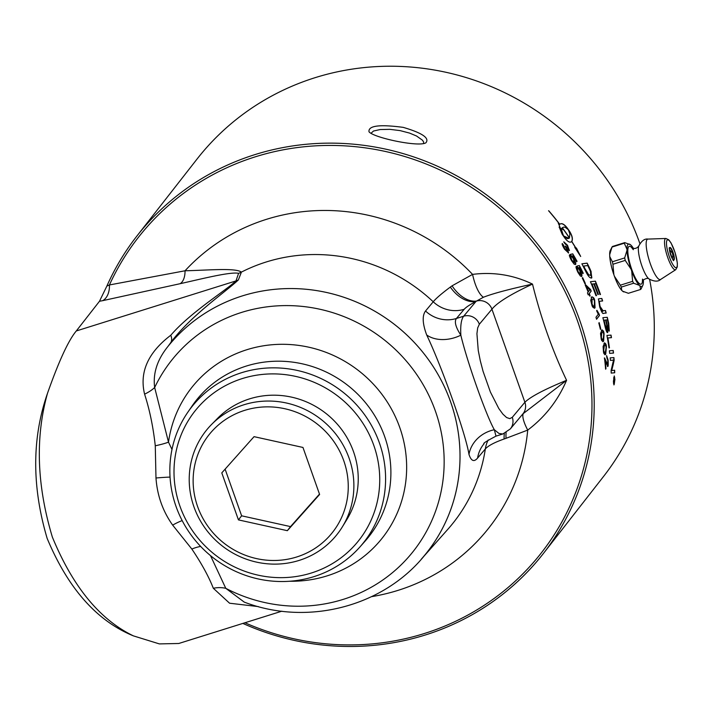 <?xml version="1.0" encoding="UTF-8"?>
<svg xmlns="http://www.w3.org/2000/svg" width="713" height="713" viewBox="0 0 713 713"><rect width="100%" height="100%" fill="white"/><g stroke="black" fill="none" stroke-linecap="round" stroke-linejoin="round"><path stroke-width="1.07" d="M281.849 611.193L178.767 643.491L159.364 643.901L133.393 635.871C99.847 619.686 72.842 586.781 52.379 537.139C36.791 485.339 35.16 437.39 47.495 393.309C58.867 361.099 68.466 340.315 76.3 330.957L99.481 301.269L106.861 286.091A257.883 247.803 38 0 1 136.878 236.065L196.957 159.159A257.883 247.803 38 0 1 438.477 70.756A257.883 247.803 38 0 1 639.632 242.875A257.883 247.803 38 0 1 639.918 243.694M47.495 393.309C31.907 438.094 31.791 486.444 47.138 538.351C67.985 588.341 96.736 620.845 133.393 635.871M136.878 236.065A257.883 247.803 38 0 1 378.398 147.662A257.883 247.803 38 0 1 579.553 319.789A257.883 247.803 38 0 1 543.342 553.555A257.883 247.803 38 0 1 242.848 623.412M591.327 297.223C593.056 296.742 594.179 297.802 594.704 300.396L595.052 307.775C593.368 308.212 592.262 307.089 591.737 304.415L590.72 300.36L591.942 296.724M599.731 293.961A257.883 247.803 -142 0 0 595.836 283.658A6090.544 356.25 160.8 0 0 594.294 283.81A257.883 247.803 38 0 1 598.376 294.478L597.842 294.54A257.883 247.803 -142 0 0 593.733 283.872A6199.437 361.776 160.3 0 0 592.013 284.068A257.883 247.803 38 0 1 596.523 295.645L595.979 295.708A257.883 247.803 -142 0 0 590.426 281.715A6170.614 372.863 -20 0 1 595.4 281.163A257.883 247.803 38 0 1 600.114 293.471A257.883 247.803 38 0 1 600.48 294.496L599.936 294.558A257.883 247.803 -142 0 0 599.731 293.961M403.255 127.377C379.583 124.214 368.166 125.675 369.004 131.771C373.55 137.707 418.683 147.368 425.911 142.787C429.77 138.081 422.212 132.939 403.255 127.377M588.243 294.915A257.883 247.803 -142 0 0 587.459 292.954L588.163 292.045A257.883 247.803 -142 0 0 585.248 285.173L585.587 284.745L590.56 289.514A257.883 247.803 38 0 1 591.202 291.118L589.286 293.578A257.883 247.803 38 0 1 590.132 295.735L589.803 296.162A257.883 247.803 -142 0 0 588.956 294.006L588.243 294.915M578.546 267.687L580.097 270.414L581.656 276.377L580.364 276.038L577.976 272.455C576.264 268.748 575.685 266.751 576.22 266.484A259.648 246.163 24.4 0 1 577.298 268.409L578.27 272.063L580.64 274.398L579.651 270.254L577.913 267.83A262.402 253.971 -113.7 0 0 577.031 266.02A7521.116 479.849 -25.4 0 1 579.339 265.548A257.883 247.803 38 0 1 583.216 273.195L582.869 273.632A257.883 247.803 -142 0 0 579.776 267.5L578.546 267.687L580.23 270.343C581.826 273.988 582.298 275.993 581.656 276.377L581.469 276.537M563.725 241.974L567.37 245.334L569.446 250.504L567.575 249.256L568.564 252.928L564.518 249.185C562.495 245.7 561.764 243.819 562.316 243.534A262.268 246.876 16.7 0 1 563.546 245.236L564.83 248.81L567.361 251.021L565.266 246.235L565.89 246.306C567.682 248.712 568.484 249.488 568.288 248.641L567.227 245.664L564.972 243.739A266.243 256.003 -104.4 0 0 563.858 241.894L567.503 245.254L569.366 250.584M567.575 249.256L568.448 253.035M559.652 224.345L559.75 224.274C561.603 222.795 564.081 223.989 567.165 227.866A257.883 247.803 38 0 1 569.607 231.351C572.281 235.7 573.002 239.069 571.79 241.466A257.883 247.803 38 0 1 575.685 247.714L576.434 248.026L580.685 256.484L574.749 247.331L575.498 247.643A257.883 247.803 -142 0 0 571.71 241.564C569.937 242.99 567.575 241.716 564.625 237.75A257.883 247.803 -142 0 0 562.183 234.256L559.152 226.966A257.883 247.803 38 0 1 561.692 230.397L563.493 235.887L568.956 238.374L569.375 237.999A257.883 247.803 -142 0 0 562.227 227.786A25.436 6.756 54.9 0 0 562.04 228.089A257.883 247.803 38 0 1 563.234 229.711L560.409 228.231L558.261 223.071A257.883 247.803 38 0 1 559.491 224.675A25.436 6.791 -126.1 0 1 559.678 224.372A257.883 247.803 -142 0 0 548.564 210.727L548.769 210.781A257.883 247.803 38 0 1 559.75 224.274L560.07 223.971M569.607 231.351A257.883 247.803 38 0 1 569.616 231.36L569.473 231.431A257.723 247.652 -142 0 0 568.395 229.88M572.013 255.976L573.707 258.632L575.516 264.47L574.161 264.166L571.568 260.682C569.669 257.063 569.001 255.111 569.562 254.844A259.648 246.448 23.9 0 1 570.739 256.707L571.853 260.29L574.393 262.544L573.243 258.48L571.363 256.127A262.402 253.516 -113.8 0 0 570.382 254.372A7521.116 578.19 -28.2 0 1 572.762 253.855A257.883 247.803 38 0 1 577.04 261.297L576.692 261.742A257.883 247.803 -142 0 0 573.279 255.762L572.013 255.976L573.84 258.561C575.614 262.108 576.175 264.077 575.516 264.47L575.338 264.621M585.008 283.979A257.883 247.803 -142 0 0 582.28 278.07L582.646 277.598A257.883 247.803 38 0 1 585.373 283.516L585.008 283.979M581.906 263.846A6174.036 487.05 -24.3 0 1 587.013 263.195A257.723 247.652 38 0 1 589.633 268.534L590.952 271.546L591.835 277.803C590.444 278.578 588.688 276.974 586.558 272.99L585.097 270.138A257.883 247.803 -142 0 0 581.879 263.801A6170.614 487.505 -24.3 0 1 587.147 263.133A257.883 247.803 38 0 1 589.767 268.471L591.095 271.493L591.451 278.115M621.353 287.072L633.625 283.23A24.848 18.779 178.5 0 0 632.627 281.341L620.346 285.191A24.848 18.779 178.5 0 0 621.353 287.072L621.718 290.387A22.263 5.134 -107.4 0 1 614.838 277.437L613.465 273.56A22.263 5.134 -107.4 0 1 609.74 256.564L609.668 253.837A22.263 5.134 -107.4 0 1 610.631 249.862M632.627 281.341L631.7 270.967A22.183 5.116 72.6 0 0 639.32 285.307L633.625 283.23M623.857 291.92A22.263 5.134 -107.4 0 1 623.019 291.537L621.718 290.387M623.019 291.537L623.233 291.59A22.183 5.116 -107.4 0 1 622.672 291.207L628.376 293.293L640.648 289.451L639.909 285.824A22.183 5.116 72.6 0 0 642.769 285.467A22.183 5.116 72.6 0 0 643.411 281.341L643.376 280.12A22.183 5.116 72.6 0 0 643.358 279.772M639.32 285.307L639.909 285.824M642.769 285.467L641.112 288.863A24.848 3.806 160.5 0 1 640.648 289.451M633.616 248.677A22.183 5.116 72.6 0 0 631.014 245.219L630.435 244.702A22.183 5.116 72.6 0 0 629.882 244.327A22.183 5.116 72.6 0 0 626.932 249.185L624.276 243.213A24.848 3.806 -19.5 0 0 624.74 242.625L612.467 246.475A24.848 3.806 -19.5 0 0 612.004 247.063L624.276 243.213M624.74 242.625L630.435 244.702M609.704 254.603L612.004 247.063L610.346 250.459A22.183 5.116 -107.4 0 0 609.704 254.603L609.668 253.837M609.74 256.564L612.396 261.778A24.848 22.584 -48.5 0 0 612.939 264.256L625.212 260.405A24.848 22.584 -48.5 0 0 624.668 257.928L612.396 261.778M624.668 257.928L626.968 250.406A22.183 5.116 72.6 0 0 631.085 269.229L625.212 260.405M626.932 249.185L626.968 250.406M612.939 264.256L613.866 274.657A22.183 5.116 -107.4 0 1 609.74 255.78M622.11 290.708A22.183 5.116 -107.4 0 1 614.463 276.332L620.346 285.191M614.838 277.437L614.463 276.332M613.866 274.657L613.465 273.56M631.085 269.229L631.7 270.967M642.484 280.984A19.821 4.572 -107.4 0 1 641.709 283.729A19.821 4.572 -107.4 0 1 629.811 263.186A19.821 4.572 -107.4 0 1 632.208 248.177M642.52 279.086L642.413 281.18L642.939 280.236C645.978 278.284 648.019 277.874 649.08 279.006A17.985 4.153 -107.4 0 1 648.99 278.943A17.985 4.153 -107.4 0 1 641.058 263.418A17.985 4.153 -107.4 0 1 638.714 246.145A17.985 4.153 -107.4 0 1 638.75 246.047C637.048 248.302 634.811 248.98 632.039 248.062L633.322 249.71M243.989 404.752A83.555 80.293 -142 0 0 211.449 424.591A83.555 80.293 -142 0 0 202.67 524.59A83.555 80.293 -142 0 0 299.112 560.418A83.555 80.293 -142 0 0 342.365 526.854A83.555 80.293 -142 0 0 335.128 433.246A83.555 80.293 -142 0 0 243.989 404.752M211.449 424.591L217.474 418.46A82.574 79.348 38 0 1 249.63 398.852A82.574 79.348 38 0 1 339.7 427.016A82.574 79.348 38 0 1 346.866 519.519L342.365 526.854M287.348 530.686L238.436 519.893L221.788 472.879L254.051 436.659L302.963 447.452L319.611 494.465L287.348 530.686L290.539 526.604L241.627 515.811L225.112 469.154M319.477 494.109L290.539 526.604M238.436 519.893L241.627 515.811M296.661 556.996A78.715 75.64 38 0 1 194.417 466.846A78.715 75.64 38 0 1 321.01 427.176A78.715 75.64 38 0 1 296.661 556.996M613.082 350.502A257.723 247.652 38 0 1 613.358 353.078A6174.036 9.839 176 0 1 609.686 353.363A257.883 247.803 -142 0 0 609.365 350.787A6174.036 1.961 -4.5 0 1 611.567 350.618A6174.036 1.961 -4.5 0 1 611.718 350.609M613.358 353.078L613.51 353.069A6170.614 9.1 176 0 1 609.713 353.363A6170.614 9.1 176 0 1 609.686 353.363L609.651 353.372M609.365 350.787A6170.614 2.692 -4.5 0 1 611.87 350.6A6170.614 2.692 -4.5 0 1 613.233 350.493A257.883 247.803 38 0 1 613.51 353.069M608.635 328.666C608.269 329.326 607.672 327.793 606.843 324.067A257.723 247.652 38 0 0 605.89 320.003L606.032 319.977A257.883 247.803 38 0 1 606.995 324.041C608.127 328.506 608.724 330.039 608.786 328.648L608.385 324.13A257.883 247.803 -142 0 0 607.405 319.879A6041.151 158.741 168.9 0 0 606.032 319.977M605.693 327.026L604.972 324.673A257.723 247.652 38 0 0 603.884 320.19L604.036 320.155A257.883 247.803 38 0 1 605.123 324.647L607.164 329.887L606.736 325.083A257.883 247.803 -142 0 0 605.542 320.021A6246.932 152.101 168.5 0 0 604.036 320.155M605.551 327.053L607.013 329.914M607.752 328.506L607.69 332.499C607.066 333.007 606.228 331.197 605.185 327.08A257.883 247.803 -142 0 0 602.877 317.677A6174.036 166.174 -11.8 0 1 607.128 317.33L607.28 317.303A257.883 247.803 38 0 1 608.715 323.372L609.285 331.001L607.601 328.533L607.423 332.632M607.128 317.33A257.723 247.652 38 0 1 608.563 323.399L609.018 331.135M602.877 317.677A6170.614 166.806 -11.8 0 1 607.28 317.303M592.013 284.068L591.87 284.122A257.723 247.652 38 0 1 596.362 295.663M594.294 283.81L594.152 283.863A257.723 247.652 38 0 1 598.225 294.496M590.435 281.751A6174.036 372.346 -20 0 1 595.257 281.216A257.723 247.652 38 0 1 600.319 294.514M587.664 273.578L584.954 268.917A257.723 247.652 38 0 0 583.555 266.118L583.689 266.056A257.883 247.803 38 0 1 585.088 268.854L588.671 274.79L590.774 275.334L590.462 271.448L589.25 268.694A257.883 247.803 -142 0 0 587.735 265.557A6157.495 472.389 156.3 0 0 583.689 266.056M587.53 273.64L588.528 274.844L590.64 275.396M614.454 378.906L614.205 379.227A257.883 247.803 38 0 1 614.205 380.145L614.321 381.134L614.454 379.771A257.883 247.803 -142 0 0 614.454 378.906L614.205 379.227M614.053 379.218A257.723 247.652 38 0 1 614.053 379.369L613.741 379.815A257.883 247.803 -142 0 0 613.741 379.058L614.561 378.006A257.883 247.803 38 0 1 614.561 379.628L614.267 381.954M614.045 380.145L614.267 381.134M613.733 382.239L613.724 383.006A257.883 247.803 -142 0 0 613.733 382.079L614.089 379.815A257.883 247.803 -142 0 0 614.089 379.369L613.741 379.61M614.365 381.045L614.196 381.865M614.41 378.202A257.723 247.652 38 0 1 614.41 378.906M614 380.867L614.062 381.321M614.223 381.918L614.107 380.867M614.116 384.075L614.793 379.628L614.151 376.794L613.528 381.25L613.893 384.129M614.223 376.731L613.617 378.042M613.438 382.926L613.822 384.155M614.241 375.992L614.722 377.997M614.49 382.961L613.848 384.868M614.151 376.072L614.927 379.459L614.098 384.797L613.403 381.41L614.312 375.965M599.063 322.757A257.723 247.652 38 0 1 600.604 328.916L600.364 329.228M600.391 329.353A257.883 247.803 -142 0 0 598.813 323.078L599.178 322.615A257.883 247.803 38 0 1 600.756 328.889L600.391 329.353M582.539 277.731A257.723 247.652 38 0 1 585.23 283.569L584.972 283.908M570.4 254.407A7525.359 577.717 -28.2 0 1 572.628 253.926A257.723 247.652 38 0 1 576.906 261.368L576.657 261.689M569.5 255.031A259.496 246.297 23.9 0 1 570.605 256.787L571.719 260.361L574.259 262.616M569.455 237.901L569.856 233.864L568.314 229.711L565.32 227.394L563.983 227.037L562.307 227.688A257.883 247.803 38 0 1 569.455 237.901L569.357 237.964M579.312 254.176L575.685 247.714M571.657 241.547C572.878 239.149 572.156 235.78 569.491 231.449M568.199 229.586A257.723 247.652 -142 0 0 567.04 227.955C563.956 224.078 561.487 222.884 559.625 224.363M558.466 223.579A257.723 247.652 -142 0 1 559.366 224.755L559.491 224.675M562.896 229.506A257.723 247.652 -142 0 0 561.924 228.178L562.04 228.089M568.894 238.409L567.2 238.65L563.475 236.101M574.883 247.509L575.498 247.643M563.368 235.976L561.568 230.477A257.723 247.652 -142 0 0 559.179 227.251M565.133 246.315L565.578 246.092L568.163 248.721M562.263 243.721A262.117 246.734 16.7 0 1 563.422 245.317L564.705 248.89L567.236 251.101M577.049 266.056A7525.359 479.323 -25.4 0 1 579.197 265.619A257.723 247.652 38 0 1 583.082 273.248L582.833 273.569M576.157 266.689A259.496 246.012 24.4 0 1 577.165 268.471L578.136 272.125L580.498 274.46M586.416 286.644L586.273 286.697A257.723 247.652 38 0 1 588.359 291.67L589.838 289.906L586.416 286.644A257.883 247.803 38 0 1 588.501 291.617M588.956 294.006L588.207 294.826M585.444 284.799L590.417 289.567A257.723 247.652 38 0 1 591.059 291.171L589.143 293.631A257.723 247.652 38 0 1 589.99 295.788L589.767 296.073M593.457 298.997L592.084 299.255L592.04 304.032C593.51 306.706 594.285 307.267 594.366 305.708L594.455 300.904L593.457 298.997L591.942 299.308C591.148 298.854 591.13 300.449 591.897 304.077C593.368 306.75 594.143 307.312 594.223 305.752M594.366 305.708L593.644 306.26M591.184 297.268C592.94 296.813 594.089 297.918 594.615 300.592L594.909 307.811L594.348 308.283M594.909 307.811L594.419 308.274M596.826 310.396L599 314.183A257.723 247.652 38 0 1 599.383 315.494L596.523 319.148M599.526 315.449L596.558 319.255A257.883 247.803 -142 0 0 595.97 317.24L598.287 314.273L596.621 310.806L596.968 310.36L599.152 314.148A257.883 247.803 38 0 1 599.526 315.449L599.383 315.494M603.064 332.196L601.834 332.418L601.335 337.311C602.378 340.083 603.002 340.671 603.225 339.085L603.759 334.183L603.064 332.196L601.683 332.445C601.032 331.964 600.863 333.595 601.193 337.329C602.227 340.101 602.85 340.698 603.073 339.112M603.225 339.085L602.458 339.638M601.95 329.816L603.911 333.844L603.474 341.233L602.868 341.723M601.353 330.306C602.948 329.896 603.849 331.064 604.063 333.818L603.626 341.206C602.111 341.607 601.246 340.44 601.041 337.686L600.524 333.506L602.03 329.798M603.474 341.233L602.94 341.723M605.551 345.217L604.374 345.44L603.697 350.35C604.562 353.149 605.132 353.746 605.408 352.151L606.121 347.222L605.551 345.217L604.223 345.457C603.626 344.967 603.394 346.598 603.546 350.368C604.41 353.158 604.981 353.764 605.257 352.169M605.408 352.151L604.633 352.694M604.615 342.81L606.273 346.883L605.542 354.308L604.936 354.798M604.009 343.309C605.533 342.908 606.335 344.094 606.424 346.866L605.702 354.29C604.25 354.682 603.483 353.496 603.403 350.734L603.091 346.518L604.686 342.793M605.542 354.308L605.007 354.798M604.321 358.015L607.592 364.254L607.806 360.404L606.852 357.864A260.584 254.416 -123 0 0 606.638 355.68L608.109 360.074C608.323 364.601 608.207 366.714 607.761 366.402L605.016 360.448A257.723 247.652 38 0 1 605.809 368.746L605.595 369.013M606.487 355.689L607.957 360.083L607.494 366.518M604.606 357.935L607.44 364.254M605.809 368.746L605.613 369.182A257.883 247.803 -142 0 0 604.472 357.997L604.472 357.997M605.168 360.439A257.883 247.803 38 0 1 605.961 368.737M598.332 299.023L599.125 298.756A6216.192 262.366 -15.9 0 1 601.683 298.506A257.723 247.652 38 0 1 602.485 300.975M601.683 298.506L601.825 298.462A257.883 247.803 38 0 1 602.637 300.966A6193.555 250.602 164.7 0 0 599.785 301.243L599.161 301.492L599.642 301.278L599.161 301.492L599.891 306.412C601.879 310.921 602.868 312.383 602.877 310.77A6157.04 198.972 -13.2 0 1 605.346 310.556A257.723 247.652 38 0 1 606.032 313.069M599.125 298.756L599.268 298.72A6212.743 262.945 -15.9 0 1 601.825 298.462M598.474 298.979L599.268 298.72L598.474 298.979L599.704 306.982C601.638 312.267 602.922 314.362 603.572 313.283A6156.47 186.12 167.4 0 1 606.184 313.052A257.883 247.803 38 0 0 605.497 310.52L605.346 310.556M599.785 301.243L599.303 301.447L600.043 306.376L603.02 310.734A6153.627 199.587 -13.2 0 1 605.497 310.52M607.868 337.953A257.883 247.803 38 0 1 609.428 347.873L608.982 347.908A257.883 247.803 -142 0 0 606.923 335.431A6174.036 75.204 -7.9 0 1 610.889 335.128L611.041 335.11A257.883 247.803 38 0 1 611.469 337.668A6164.892 62.771 172.7 0 0 607.868 337.953L607.717 337.971A257.723 247.652 38 0 1 609.276 347.882M610.889 335.128A257.723 247.652 38 0 1 611.317 337.686M606.923 335.431A6170.614 75.89 -7.9 0 1 611.041 335.11M613.608 359.94L612.52 360.217A6250.737 46.193 177.4 0 1 610.408 360.395A257.883 247.803 -142 0 0 610.168 357.873A6170.614 29.42 -3 0 0 613.92 357.587A257.883 247.803 38 0 1 614.134 360.332A1595.837 923.549 171 0 1 613.073 365.145L611.656 370.653L612.574 370.421A6230.435 94.704 -0 0 0 614.651 370.243A257.883 247.803 38 0 1 614.713 372.774A6257.885 105.105 -179.7 0 1 611.21 373.086A257.883 247.803 -142 0 0 611.103 370.484A1723.116 976.632 -8.2 0 0 612.779 363.282L613.608 359.94L612.681 360.208A6247.27 45.427 177.4 0 1 610.408 360.395M614.499 370.261A257.723 247.652 38 0 1 614.561 372.765A6261.361 105.907 -179.7 0 1 611.21 373.068M613.768 357.596A257.723 247.652 38 0 1 613.982 360.332A1596.496 923.647 171.1 0 1 612.922 365.154L611.656 370.653M649.605 279.353A257.883 247.803 38 0 1 603.412 476.64L543.342 553.555M556.033 537.156L559.643 532.682M176.066 506.533A109.481 105.203 -142 0 0 258.24 578.947A109.481 105.203 -142 0 0 359.913 546.978A109.481 105.203 -142 0 0 342.481 391.776A109.481 105.203 -142 0 0 187.679 412.435A109.481 105.203 -142 0 0 176.066 506.533M179.934 506.141A104.392 100.319 38 0 1 295.512 376.366A104.392 100.319 38 0 1 355.163 544.803A104.392 100.319 38 0 1 179.934 506.141M370.938 133.349L373.496 131.032L380.082 129.552L389.797 129.338L400.073 130.604L409.601 133.099L416.57 136.023L422.497 140.229L423.611 141.976L423.593 143.58M244.951 622.752A255.905 245.905 -142 0 0 572.405 500.481A255.905 245.905 -142 0 0 439.769 169.881A255.905 245.905 -142 0 0 109.428 284.95A18.734 12.629 -101.4 0 1 102.708 300.654L180.175 283.685A18.734 10.428 76.5 0 0 185.032 270.78L109.428 284.95L106.861 286.091M180.175 283.685C201.824 278.872 230.254 271.617 238.588 273.311L235.976 280.922C226.083 290.343 190.237 312.552 170.781 335.253C148.01 352.587 139.276 372.213 144.587 394.146C149.641 409.77 153.206 426.98 155.274 445.777L155.978 477.995C157.225 495.49 162.787 511.194 172.662 525.116L191.842 549.046C201.529 563.413 208.695 576.487 213.33 588.27L229.568 603.216L258.356 606.603M155.274 445.777A24.973 3.859 170.5 0 0 168.5 442.149L154.668 387.516A24.973 12.87 -19.5 0 1 144.587 394.146M170.781 335.253C172.288 338.925 171.842 341.982 169.444 344.415L167.965 346.429C157.234 359.7 152.805 373.389 154.668 387.516A154.026 148.001 -142 0 1 357.115 322.526A154.026 148.001 -142 0 1 429.217 526.132A154.026 148.001 -142 0 1 225.78 588.323L210.495 555.605M155.978 477.995A24.973 1.319 174.4 0 1 170.05 477.095M171.985 449.448L168.5 442.149A121.406 116.665 -142 0 1 296.991 345.181A121.406 116.665 -142 0 1 406.597 470.981A121.406 116.665 -142 0 1 289.683 581.247M172.662 525.116A24.973 6.06 146.2 0 1 182.18 520.606M191.842 549.046A24.973 11.025 149.5 0 1 200.665 546.443M213.33 588.27A24.973 18.743 160.6 0 1 225.78 588.323L244.265 602.12M167.965 346.429A165.461 158.999 -142 0 1 395.76 325.44A165.461 158.999 -142 0 1 427.372 551.88C386.428 605.943 308.595 626.923 244.096 602.048L244.087 602.048M238.588 273.311A18.734 18.36 -159.1 0 0 241.404 272.108A167.992 161.423 38 0 1 433.228 301.777A31.22 29.848 -139.9 0 0 464.172 309.29C465.999 307.214 469.929 304.611 475.981 301.474A31.22 20.775 62.6 0 1 450.331 287.081C441.793 293.417 436.098 298.319 433.228 301.777L425.527 311.002C422.087 315.654 422.479 323.649 426.695 334.985C442.069 367.24 465.785 434.11 468.976 454.395C471.15 461.061 474.02 462.282 477.603 458.058L485.339 448.932A167.992 161.423 38 0 1 447.746 529.411L421.214 559.286A165.469 158.999 -142 0 0 399.351 328.354A165.469 158.999 -142 0 0 167.484 347.026M76.3 330.957L235.976 280.922A18.734 18.395 -163.5 0 0 238.383 279.924L241.404 272.108C235.415 267.669 208.383 270.245 185.032 270.78A199.177 191.396 -142 0 1 472.576 274.389A31.22 10.481 -98.4 0 0 483.414 297.259C492.656 293.604 509.02 289.22 532.504 284.095C513.494 274.968 493.521 271.733 472.576 274.389L452.069 285.824A74.794 20.534 -21.2 0 0 450.331 287.081M169.444 344.415C188.722 317.107 225.638 291.92 238.383 279.924M477.603 458.058A31.22 29.848 40.1 0 1 484.065 443.762C482.558 443.638 486.542 441.097 495.998 436.133L494.332 429.734A31.22 28.083 -15.4 0 0 468.976 454.395M495.998 436.133L502.808 433.994L498.957 433.451L494.332 429.734C486.132 415.465 466.846 360.974 460.848 335.181A31.22 22.664 -22.1 0 1 426.695 334.985M425.527 311.002A31.22 29.848 -139.9 0 0 456.427 318.47L463.664 316.207A12.486 11.952 39.9 0 1 479.341 324.255L491.934 309.184A12.486 11.952 -140.1 0 0 476.534 301.055A87.53 22.763 175.1 0 0 475.981 301.474L463.664 316.207C461.249 319.281 460.313 325.609 460.848 335.181C455.634 327.142 454.163 321.572 456.427 318.47L464.172 309.29M488.2 439.992A31.22 29.848 40.1 0 0 485.339 448.932C488.28 445.678 494.546 442.372 504.127 438.994A31.22 20.775 62.6 0 1 504.341 433.424M452.069 285.824A31.22 19.875 64.2 0 0 476.534 301.055L483.414 297.259M504.127 438.994A74.794 2.157 162.1 0 1 506.07 438.308L527.718 430.091C544.999 417.105 557.949 400.51 566.577 380.314L522.914 413.852A12.486 11.952 -140.1 0 0 524.893 402.257L512.29 417.328L509.804 418.638L506.613 417.551L502.888 414.128L498.797 408.522L490.392 392.016L483.058 371.304L480.268 360.644L478.254 350.493L476.926 333.702L477.674 327.909L479.341 324.255M523.387 413.344A31.22 8.28 -126 0 0 527.718 430.091A199.177 191.396 -142 0 1 371.687 596.629M491.934 309.184C497.228 302.57 510.749 294.202 532.504 284.095C540.98 318.274 552.334 350.35 566.577 380.314C544.465 389.387 530.57 396.704 524.893 402.257L491.934 309.192M512.29 417.328A12.486 11.952 -140.1 0 1 510.321 428.914L502.843 433.985M673.01 252.322A6.577 1.515 72.6 0 0 669.721 247.634A6.577 1.515 72.6 0 0 670.764 255.192A6.577 1.515 72.6 0 0 674.052 259.88A6.577 1.515 72.6 0 0 673.01 252.322M673.66 259.684A6.257 1.444 -107.4 0 1 673.473 259.826C674.436 264.942 667.297 245.7 669.73 247.874A6.257 1.444 -107.4 0 1 672.662 252.482A6.257 1.444 -107.4 0 1 673.66 259.684M674.373 250.575A14.59 3.369 -107.4 0 1 676.699 267.348A14.59 3.369 -107.4 0 1 669.4 256.938A14.59 3.369 -107.4 0 1 667.074 240.165A14.59 3.369 -107.4 0 1 674.373 250.575M665.933 238.472A16.399 3.788 72.6 0 0 667.805 257.741A16.399 3.788 72.6 0 0 675.719 269.71L677.288 266.947L677.35 263.017L675.113 252.634L671.058 242.973L668.776 239.826L665.933 238.472L647.992 239.087A21.185 4.884 -107.4 0 1 647.992 239.087A21.185 4.884 -107.4 0 0 650.408 263.979A21.185 4.884 -107.4 0 0 660.63 279.443A21.185 4.884 -107.4 0 1 660.63 279.443L675.719 269.71M359.913 546.978L365.101 541.131A109.971 105.676 -142 0 0 347.587 385.234A109.971 105.676 -142 0 0 192.091 405.991L187.679 412.435M99.481 301.269L102.708 300.654M506.07 438.308A31.22 19.741 62.2 0 1 506.114 432.515M669.489 249.586L672.555 253.365L672.912 255.851L672.297 258.552M648.99 278.943C654.276 281.671 658.152 281.84 660.63 279.443M638.714 246.145C641.495 240.887 644.588 238.534 647.983 239.087M510.321 428.914L522.914 413.852"/></g></svg>

